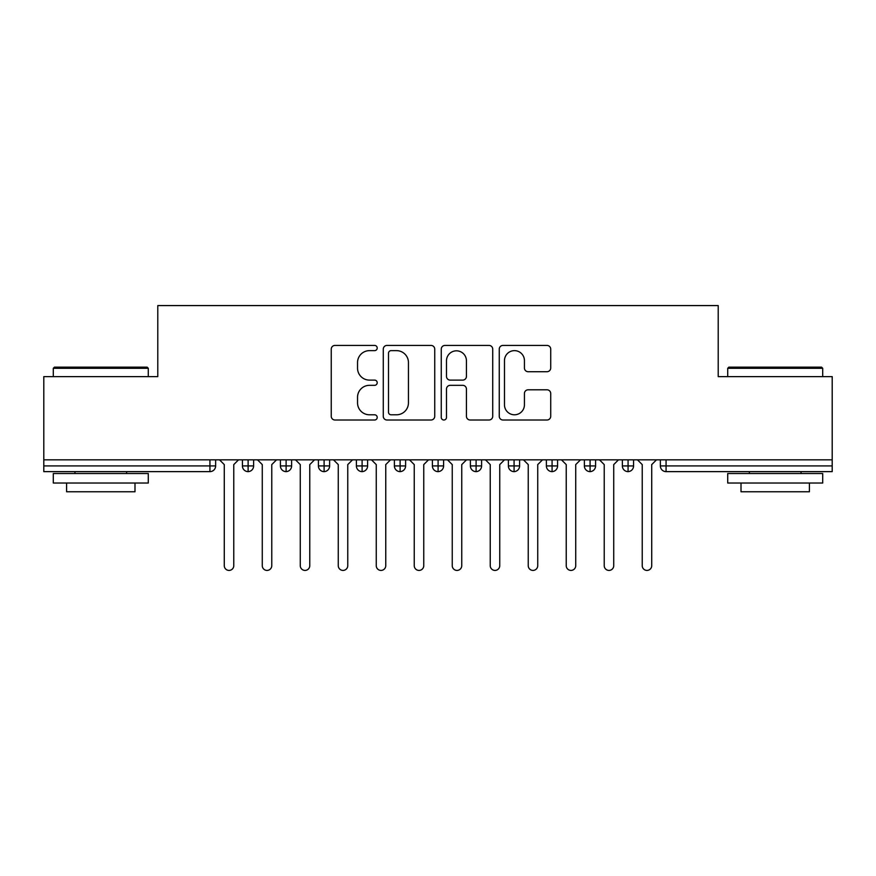 <?xml version="1.0" encoding="UTF-8"?>
<svg xmlns="http://www.w3.org/2000/svg" width="876" height="876" viewBox="0 0 876 876"><rect width="100%" height="100%" fill="white"/><g stroke="black" fill="none" stroke-linecap="round" stroke-linejoin="round"><path stroke-width="1.31" d="M377.206 348.035A2.606 2.606 0 0 0 374.6 345.418L334.971 345.418A3.734 3.734 0 0 0 331.248 349.152L331.248 416.286A3.734 3.734 0 0 0 334.971 420.009L374.6 420.009A2.606 2.606 0 0 0 377.206 417.403A2.606 2.606 0 0 0 374.6 414.786L369.475 414.786A11.935 11.935 0 0 1 357.539 402.861L357.539 397.266A11.935 11.935 0 0 1 369.475 385.33L374.6 385.33A2.606 2.606 0 0 0 377.206 382.713A2.606 2.606 0 0 0 374.6 380.107L369.475 380.107A11.935 11.935 0 0 1 357.539 368.172L357.539 362.576A11.935 11.935 0 0 1 369.475 350.641L374.6 350.641A2.606 2.606 0 0 0 377.206 348.035M546.996 371.72A3.734 3.734 0 0 0 550.719 367.986L550.719 349.152A3.734 3.734 0 0 0 546.996 345.418L502.988 345.418A3.734 3.734 0 0 0 499.254 349.152L499.254 416.286A3.734 3.734 0 0 0 502.988 420.009L546.996 420.009A3.734 3.734 0 0 0 550.719 416.286L550.719 393.532A3.734 3.734 0 0 0 546.996 389.798L528.162 389.798A3.734 3.734 0 0 0 524.428 393.532L524.428 404.811A9.975 9.975 0 0 1 514.453 414.786A9.975 9.975 0 0 1 504.477 404.811L504.477 360.616A9.975 9.975 0 0 1 514.453 350.641A9.975 9.975 0 0 1 524.428 360.616L524.428 367.986A3.734 3.734 0 0 0 528.162 371.72L546.996 371.72M43.8 459.845L832.2 459.845L832.2 376.636L718.21 376.636L718.21 305.582L157.79 305.582L157.79 376.636L43.8 376.636L43.8 465.923L209.933 465.923L209.933 459.845M434.737 349.152A3.734 3.734 0 0 0 431.003 345.418L386.995 345.418A3.734 3.734 0 0 0 383.272 349.152L383.272 416.286A3.734 3.734 0 0 0 386.995 420.009L431.003 420.009A3.734 3.734 0 0 0 434.737 416.286L434.737 349.152M444.997 345.418L489.005 345.418A3.734 3.734 0 0 1 492.728 349.152L492.728 416.286A3.734 3.734 0 0 1 489.005 420.009L470.171 420.009A3.734 3.734 0 0 1 466.437 416.286L466.437 389.053A3.734 3.734 0 0 0 462.703 385.33L450.209 385.33A3.734 3.734 0 0 0 446.486 389.053L446.486 417.403A2.606 2.606 0 0 1 443.869 420.009A2.606 2.606 0 0 1 441.263 417.403L441.263 349.152A3.734 3.734 0 0 1 444.997 345.418M215.638 459.845L215.638 465.923A5.694 5.694 0 0 1 209.933 471.627L43.8 471.627L43.8 465.923M832.2 459.845L832.2 471.627L666.067 471.627A5.694 5.694 0 0 1 660.362 465.923L660.362 459.845L660.362 465.923A5.694 5.694 0 0 0 666.067 471.627L666.067 465.923L832.2 465.923M248.116 471.627A5.694 5.694 0 0 1 242.422 465.923L242.422 459.845L242.422 465.923A5.694 5.694 0 0 0 248.116 471.627A5.694 5.694 0 0 0 253.624 465.933L253.624 459.845L253.624 465.923A5.694 5.694 0 0 1 248.116 471.627L248.116 465.923L253.624 465.923M248.116 459.845L248.116 465.923L242.422 465.923M209.933 471.627A5.694 5.694 0 0 0 215.638 465.923A5.694 5.694 0 0 1 209.933 471.627L209.933 465.923L215.638 465.923M286.113 459.845L286.113 465.923L280.419 465.923L280.419 459.845L280.419 465.923A5.694 5.694 0 0 0 286.113 471.627A5.694 5.694 0 0 0 291.62 465.933L291.62 459.845L291.62 465.923A5.694 5.694 0 0 1 286.113 471.627A5.694 5.694 0 0 1 280.419 465.923A5.694 5.694 0 0 0 286.113 471.627L286.113 465.923L291.62 465.923M324.109 459.845L324.109 465.923L318.415 465.923L318.415 459.845L318.415 465.923A5.694 5.694 0 0 0 324.109 471.627A5.694 5.694 0 0 0 329.617 465.933L329.617 459.845L329.617 465.923A5.694 5.694 0 0 1 324.109 471.627A5.694 5.694 0 0 1 318.415 465.923A5.694 5.694 0 0 0 324.109 471.627L324.109 465.923L329.617 465.923M362.106 459.845L362.106 471.627A5.694 5.694 0 0 1 356.401 465.923L356.401 459.845L356.401 465.923A5.694 5.694 0 0 0 362.106 471.627A5.694 5.694 0 0 0 367.613 465.933L367.613 459.845M400.102 459.845L400.102 471.627A5.694 5.694 0 0 1 394.397 465.923A5.694 5.694 0 0 0 400.102 471.627A5.694 5.694 0 0 1 394.397 465.923L394.397 459.845M405.61 459.845L405.61 465.923A5.694 5.694 0 0 1 400.102 471.627A5.694 5.694 0 0 0 405.61 465.933L394.397 465.923M438.099 459.845L438.099 465.923L432.394 465.923L432.394 459.845L432.394 465.923A5.694 5.694 0 0 0 438.099 471.627A5.694 5.694 0 0 0 443.606 465.933L443.606 459.845L443.606 465.923A5.694 5.694 0 0 1 438.099 471.627A5.694 5.694 0 0 1 432.394 465.923A5.694 5.694 0 0 0 438.099 471.627L438.099 465.923L443.606 465.923M476.095 471.627A5.694 5.694 0 0 1 470.39 465.923L470.39 459.845L470.39 465.923A5.694 5.694 0 0 0 476.095 471.627A5.694 5.694 0 0 0 481.603 465.933L481.603 459.845L481.603 465.923A5.694 5.694 0 0 1 476.095 471.627L476.095 465.923L481.603 465.923M514.081 459.845L514.081 465.923L508.387 465.923L508.387 459.845L508.387 465.923A5.694 5.694 0 0 0 514.081 471.627A5.694 5.694 0 0 0 519.599 465.933L519.599 459.845L519.599 465.923A5.694 5.694 0 0 1 514.081 471.627A5.694 5.694 0 0 1 508.387 465.923A5.694 5.694 0 0 0 514.081 471.627L514.081 465.923L519.599 465.923M552.077 459.845L552.077 471.627A5.694 5.694 0 0 1 546.383 465.923L546.383 459.845L546.383 465.923A5.694 5.694 0 0 0 552.077 471.627A5.694 5.694 0 0 0 557.585 465.933L557.585 459.845M590.074 459.845L590.074 471.627A5.694 5.694 0 0 1 584.38 465.923L584.38 459.845L584.38 465.923A5.694 5.694 0 0 0 590.074 471.627A5.694 5.694 0 0 0 595.581 465.933L595.581 459.845M628.07 459.845L628.07 471.627A5.694 5.694 0 0 1 622.376 465.923L622.376 459.845L622.376 465.923A5.694 5.694 0 0 0 628.07 471.627A5.694 5.694 0 0 0 633.578 465.933L633.578 459.845M476.095 459.845L476.095 465.923L470.39 465.923M391.101 350.641A2.606 2.606 0 0 0 388.495 353.258L388.495 412.18A2.606 2.606 0 0 0 391.101 414.786L396.51 414.786A11.935 11.935 0 0 0 408.446 402.861L408.446 362.576A11.935 11.935 0 0 0 396.51 350.641L391.101 350.641M466.437 360.803A9.975 9.975 0 0 0 456.462 350.827A9.975 9.975 0 0 0 446.486 360.803L446.486 376.373A3.734 3.734 0 0 0 450.209 380.107L462.703 380.107A3.734 3.734 0 0 0 466.437 376.373L466.437 360.803M224.278 565.666L224.278 464.598L224.278 565.666A4.752 4.752 0 0 0 229.03 570.418A4.752 4.752 0 0 0 233.772 565.666L233.772 464.598L233.772 565.666M238.524 459.845L233.772 464.598M224.278 464.598L219.526 459.845M262.274 565.666L262.274 464.598L262.274 565.666A4.752 4.752 0 0 0 267.027 570.418A4.752 4.752 0 0 0 271.768 565.666L271.768 464.598L271.768 565.666M300.271 565.666L300.271 464.598L300.271 565.666A4.752 4.752 0 0 0 305.012 570.418A4.752 4.752 0 0 0 309.765 565.666L309.765 464.598L309.765 565.666M338.267 565.666L338.267 464.598L338.267 565.666A4.752 4.752 0 0 0 343.009 570.418A4.752 4.752 0 0 0 347.761 565.666L347.761 464.598L347.761 565.666M376.253 565.666L376.253 464.598L376.253 565.666A4.752 4.752 0 0 0 381.005 570.418A4.752 4.752 0 0 0 385.758 565.666L385.758 464.598L385.758 565.666M276.52 459.845L271.768 464.598M262.274 464.598L257.522 459.845M314.517 459.845L309.765 464.598M300.271 464.598L295.519 459.845M352.513 459.845L347.761 464.598M338.267 464.598L333.515 459.845M390.51 459.845L385.758 464.598M376.253 464.598L371.512 459.845M54.443 367.143L147.146 367.143L148.285 368.281L53.294 368.281L54.443 367.143M100.795 483.026L53.294 483.026L53.294 473.522L148.285 473.522L148.285 483.026L100.795 483.026M134.992 483.026L134.992 491.764L66.598 491.764L66.598 483.026M728.854 367.143L821.557 367.143L822.706 368.281L727.715 368.281L728.854 367.143M775.205 483.026L727.715 483.026L727.715 473.522L822.706 473.522L822.706 483.026L775.205 483.026M809.402 483.026L809.402 491.764L741.008 491.764L741.008 483.026M414.249 565.666L414.249 464.598L414.249 565.666A4.752 4.752 0 0 0 419.002 570.418A4.752 4.752 0 0 0 423.754 565.666L423.754 464.598L423.754 565.666M428.506 459.845L423.754 464.598M414.249 464.598L409.508 459.845M452.246 565.666L452.246 464.598L452.246 565.666A4.752 4.752 0 0 0 456.998 570.418A4.752 4.752 0 0 0 461.751 565.666L461.751 464.598L461.751 565.666M490.242 565.666L490.242 464.598L490.242 565.666A4.752 4.752 0 0 0 494.995 570.418A4.752 4.752 0 0 0 499.747 565.666L499.747 464.598L499.747 565.666M528.239 565.666L528.239 464.598L528.239 565.666A4.752 4.752 0 0 0 532.991 570.418A4.752 4.752 0 0 0 537.733 565.666L537.733 464.598L537.733 565.666M466.492 459.845L461.751 464.598M452.246 464.598L447.494 459.845M504.488 459.845L499.747 464.598M490.242 464.598L485.49 459.845M542.485 459.845L537.733 464.598M528.239 464.598L523.487 459.845M566.235 565.666L566.235 464.598L566.235 565.666A4.752 4.752 0 0 0 570.988 570.418A4.752 4.752 0 0 0 575.729 565.666L575.729 464.598L575.729 565.666M580.481 459.845L575.729 464.598M566.235 464.598L561.483 459.845M604.232 565.666L604.232 464.598L604.232 565.666A4.752 4.752 0 0 0 608.973 570.418A4.752 4.752 0 0 0 613.726 565.666L613.726 464.598L613.726 565.666M618.478 459.845L613.726 464.598M604.232 464.598L599.48 459.845M642.228 565.666L642.228 464.598L642.228 565.666A4.752 4.752 0 0 0 646.97 570.418A4.752 4.752 0 0 0 651.722 565.666L651.722 464.598L651.722 565.666M656.474 459.845L651.722 464.598M642.228 464.598L637.476 459.845M666.067 459.845L666.067 465.923L660.362 465.923A5.694 5.694 0 0 0 666.067 471.627M356.401 465.923A5.694 5.694 0 0 0 362.106 471.627A5.694 5.694 0 0 0 367.613 465.933L356.401 465.923M546.383 465.923A5.694 5.694 0 0 0 552.077 471.627A5.694 5.694 0 0 0 557.585 465.933L546.383 465.923M584.38 465.923A5.694 5.694 0 0 0 590.074 471.627A5.694 5.694 0 0 0 595.581 465.933L584.38 465.923M622.376 465.923A5.694 5.694 0 0 0 628.07 471.627A5.694 5.694 0 0 0 633.578 465.933L622.376 465.923M53.294 376.636L53.294 368.281M74.953 473.522L74.953 471.627M126.626 473.522L126.626 471.627M148.285 376.636L148.285 368.281M727.715 376.636L727.715 368.281M749.374 473.522L749.374 471.627M801.047 473.522L801.047 471.627M822.706 376.636L822.706 368.281"/></g></svg>
